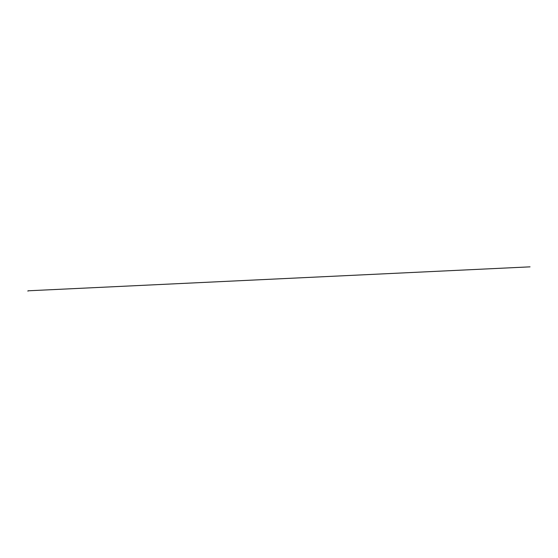 <?xml version="1.0" encoding="UTF-8"?>
<svg xmlns="http://www.w3.org/2000/svg" width="558" height="558" viewBox="0 0 558 558"><rect width="100%" height="100%" fill="white"/><g stroke="black" fill="none" stroke-linecap="round" stroke-linejoin="round"><path stroke-width="0.84" d="M27.914 291.157L28.033 290.788M28.019 290.802L530.044 266.85L27.914 290.809"/></g></svg>
